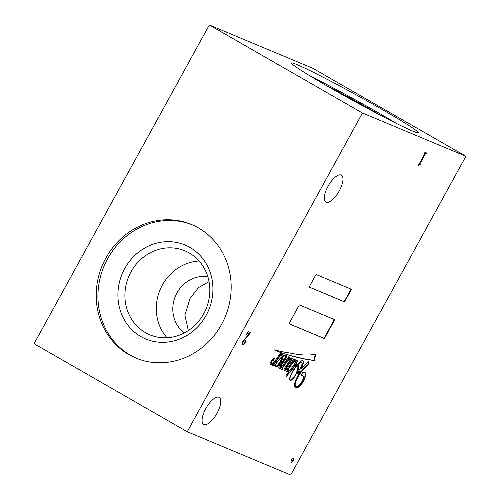 <?xml version="1.0" encoding="UTF-8"?>
<svg xmlns="http://www.w3.org/2000/svg" width="500" height="500" viewBox="0 0 500 500"><rect width="100%" height="100%" fill="white"/><g stroke="black" fill="none" stroke-linecap="round" stroke-linejoin="round"><path stroke-width="0.75" d="M287.812 375.119A1.863 0.725 119.9 0 0 288.069 373.219A1.863 0.725 119.9 0 0 286.475 374.556A1.863 0.725 119.9 0 0 286.212 376.45A1.863 0.725 119.9 0 0 287.812 375.119M286.069 376.262A1.863 0.725 119.9 0 0 287.431 374.894A1.863 0.725 119.9 0 0 287.838 373.188M276.594 363.15A3.875 1.5 119.9 0 0 276.238 363.75A3.875 1.5 119.9 0 0 275.575 365.244A1.806 0.7 119.9 0 0 275.569 366.175L275.569 366.175A2.963 1.15 119.9 0 0 276.737 365.8A5.719 2.219 119.9 0 0 278.319 364.244A9.038 3.5 119.9 0 0 280.881 360.181A8.875 3.438 119.9 0 0 281.925 357.094A4.406 1.706 119.9 0 0 281.331 357.55A111.287 43.125 -60.1 0 1 279.544 359.306A9.387 3.638 119.9 0 0 278.406 360.606A13.425 5.2 119.9 0 0 276.594 363.15L276.481 363.088M296.262 366.562A24.1 9.338 119.9 0 0 291.812 373.5A24.1 9.338 119.9 0 0 291.65 373.8A12.212 4.731 119.9 0 0 290.15 377.481A5.863 2.275 119.9 0 0 290.106 379.6A3.331 1.294 119.9 0 0 290.369 379.938A3.331 1.294 119.9 0 0 290.912 379.969A5.537 2.144 119.9 0 0 294.394 376.394A9.95 3.856 119.9 0 0 297.769 368.35A10.369 4.019 119.9 0 0 297.419 365.2A10.925 4.231 119.9 0 0 296.262 366.562L295.969 366.388M295.956 386.631L295.575 386.413A7.625 2.956 -60.1 0 1 294.875 385.288A7.113 2.756 -60.1 0 1 296.488 379.156A15.7 6.081 -60.1 0 1 297.738 376.694A15.7 6.081 -60.1 0 1 302.869 369.475L303.25 369.694A71.381 27.662 -60.1 0 1 308.794 364.381L308.944 361.037L300.837 369.137A13.856 5.369 119.9 0 0 303.181 363.819A5.6 2.169 119.9 0 0 303.212 360.906A4.838 1.875 119.9 0 0 302.913 360.6A4.838 1.875 119.9 0 0 301.094 361.138A19.781 7.662 119.9 0 0 297.575 364.481A7.763 3.006 119.9 0 0 296.169 364.994A13.6 5.269 119.9 0 0 295.05 365.675A70.369 27.269 119.9 0 0 295.7 364.75A5.763 2.231 119.9 0 0 297.25 361.788A2.65 1.025 119.9 0 0 297.062 360.487A2.65 1.025 119.9 0 0 296.712 360.444A12.169 4.713 119.9 0 0 292.981 362.638L295.188 359.462L294.012 358.819L287.6 368.069A5.106 1.981 -60.1 0 1 286.2 368.875L286.175 368.137A19.419 7.525 -60.1 0 1 288.131 365.312A85.062 32.962 119.9 0 0 290.519 361.863A5.581 2.163 119.9 0 0 291.988 359.419A1.669 0.65 119.9 0 0 292.044 358.069A5.725 2.219 119.9 0 0 292.013 358.056A5.725 2.219 119.9 0 0 290.081 358.525A23.238 9.006 119.9 0 0 288 360.2L290.006 357.281L288.769 356.706L282.269 366.125A6.075 2.356 -60.1 0 1 280.706 367.156A0.831 0.325 -60.1 0 1 280.475 367.194A0.831 0.325 -60.1 0 1 280.413 366.8A1.438 0.556 -60.1 0 1 280.669 366.225A1.438 0.556 -60.1 0 1 280.806 365.994A26.806 10.388 119.9 0 0 283.744 361.887A12.381 4.8 119.9 0 0 285.512 359.194A3.237 1.256 119.9 0 0 286.519 356.706A3.513 1.363 119.9 0 0 286.169 355.544A3.513 1.363 119.9 0 0 286.137 355.525A9.406 3.644 119.9 0 0 285.963 355.406A9.406 3.644 119.9 0 0 284.513 355.3A6.713 2.6 119.9 0 0 283.281 355.95A4.519 1.75 119.9 0 0 282.831 354.544A4.519 1.75 119.9 0 0 282.744 354.5A11.912 4.612 119.9 0 0 280.594 355.163L281.512 353.775L280.425 353.125L274.369 361.856A8.4 3.256 -60.1 0 1 271.919 363.688A2.456 0.95 -60.1 0 1 271.469 363.681A2.456 0.95 -60.1 0 1 271.25 363.369A5.094 1.975 -60.1 0 1 271.256 362.831A1.556 0.606 -60.1 0 1 271.575 361.919A1.381 0.537 -60.1 0 1 272.294 361.138A5.15 1.994 -60.1 0 1 273.481 360.781L274.769 357.825A9.275 3.594 -60.1 0 1 273.831 358.594A57.237 22.181 119.9 0 0 271.95 360.225A3.738 1.45 119.9 0 0 270.656 362.025A3.738 1.45 119.9 0 0 270.344 362.638A2.425 0.944 119.9 0 0 270.294 364.519A2.425 0.944 119.9 0 0 270.487 364.569A3.969 1.538 119.9 0 0 271.569 364.375A21.137 8.194 119.9 0 0 273.65 362.9L271.962 365.331L273.812 366.069L274.444 365.131L273.906 364.675L280.169 355.775A4.556 1.769 -60.1 0 1 281.581 355.487A4.556 1.769 -60.1 0 1 282.05 356.569A21.356 8.275 119.9 0 0 278.881 359.769A40.938 15.862 119.9 0 0 277.925 361.012A9.556 3.706 119.9 0 0 275.881 364.125A2.931 1.137 119.9 0 0 275.306 366.775A5.556 2.15 119.9 0 0 275.519 366.95A5.556 2.15 119.9 0 0 276.731 366.881A6.756 2.619 119.9 0 0 279 364.963A7.969 3.088 119.9 0 0 281.206 361.613A10.231 3.962 119.9 0 0 283.25 356.269A6.456 2.5 -60.1 0 1 284.806 355.538A2.575 1 -60.1 0 1 285.131 355.581A2.575 1 -60.1 0 1 285.35 356.7A4.381 1.7 -60.1 0 1 284.181 358.994A29.444 11.413 -60.1 0 1 281.012 363.631A17.169 6.656 119.9 0 0 279.325 365.988A2.006 0.775 119.9 0 0 278.9 367.906A4.25 1.65 119.9 0 0 279.144 368.144A4.25 1.65 119.9 0 0 280.038 368.113A4.894 1.894 119.9 0 0 281.744 366.894L280.394 368.85L282.275 369.681L283.031 368.625L282.375 368.375L287.306 361.206A15.65 6.062 -60.1 0 1 288.656 359.994A4.881 1.894 -60.1 0 1 290.506 359L290.394 359.7A4.544 1.762 -60.1 0 1 289.725 360.825A7.562 2.931 -60.1 0 1 289.137 361.656A141.562 54.856 -60.1 0 1 286.825 364.881A15.113 5.856 119.9 0 0 285.062 367.438A4.387 1.7 119.9 0 0 284.681 368.081A4.387 1.7 119.9 0 0 284.163 369.156A1.35 0.525 119.9 0 0 284.006 369.963A2.794 1.081 119.9 0 0 284.225 370.25A2.794 1.081 119.9 0 0 284.75 370.256A13.169 5.1 119.9 0 0 287.188 368.663L285.581 370.969L287.506 371.775L288.25 370.65L287.65 370.319L292.688 363.062A19.231 7.45 -60.1 0 1 293.663 362.35A12.094 4.688 -60.1 0 1 295.531 361.519L295.663 361.869A2.331 0.906 -60.1 0 1 295.087 363.081A19.344 7.494 -60.1 0 1 291.256 368.438L288.312 372.081L289.756 372.75A70.369 27.269 119.9 0 0 294.594 366.319A11.144 4.319 -60.1 0 1 295.963 365.406A4.3 1.669 -60.1 0 1 297.081 365.044A19.781 7.662 119.9 0 0 295.125 367.488A17.337 6.719 119.9 0 0 292.306 371.956A17.337 6.719 119.9 0 0 290.387 375.906A6.269 2.431 119.9 0 0 289.812 379.913A5.175 2.006 119.9 0 0 290.131 380.244A5.175 2.006 119.9 0 0 291.35 380.144A7.544 2.925 119.9 0 0 295.481 375.337A13.7 5.306 119.9 0 0 298.637 368.062A12.737 4.938 119.9 0 0 298.456 365.019A3.406 1.319 119.9 0 0 298.15 364.562A3.406 1.319 119.9 0 0 298.081 364.525A10.925 4.231 -60.1 0 1 299.363 363.419A4.713 1.825 -60.1 0 1 301.512 362.569A4.713 1.825 -60.1 0 1 301.95 363.281A5.431 2.106 -60.1 0 1 300.637 367.806A11.294 4.375 -60.1 0 1 296.669 373.331L297.587 373.931A249.381 96.638 119.9 0 0 300.55 371.069L298.65 374.275A21.181 8.206 119.9 0 0 298.381 374.756A21.181 8.206 119.9 0 0 295.238 381.606A9.113 3.531 119.9 0 0 295.038 387.381A9.156 3.55 119.9 0 0 295.531 387.863A9.156 3.55 119.9 0 0 297.319 387.844A12.2 4.725 119.9 0 0 300.363 385.569A9.887 3.831 119.9 0 0 303.712 380.769A9.8 3.8 119.9 0 0 305.681 373.806A9.481 3.675 119.9 0 0 304.8 372.388A9.481 3.675 119.9 0 0 302.438 372.644L301.225 376.125A5.062 1.963 -60.1 0 1 302.906 375.731A5.062 1.963 -60.1 0 1 303.163 378.606A7.256 2.812 -60.1 0 1 299.719 384.75A8.263 3.2 -60.1 0 1 296.656 386.794A7.625 2.956 -60.1 0 1 295.956 386.631A7.625 2.956 -60.1 0 1 295.256 385.506A7.113 2.756 -60.1 0 1 296.875 379.375A15.7 6.081 -60.1 0 1 298.119 376.912A15.7 6.081 -60.1 0 1 303.25 369.694M285.819 368.65L285.794 367.919L286.175 368.137M280.325 366.938A0.831 0.325 -60.1 0 1 280.094 366.975A0.831 0.325 -60.1 0 1 280.031 366.575A1.438 0.556 -60.1 0 1 280.281 366A1.438 0.556 -60.1 0 1 280.425 365.769L280.806 365.994M209.044 281.644L198.481 287.638L190.075 298.412L184.894 315.244L188.344 330.556M184.406 332.887A31.137 28.669 112.7 0 1 176.962 292.931A31.137 28.669 112.7 0 1 207.862 276.794M412.669 131.075A72.337 3.256 28.8 0 0 418.244 132.7A72.337 3.256 28.8 0 0 368.931 101.944A72.337 3.256 28.8 0 0 297.038 64.625A72.337 3.256 28.8 0 0 291.462 63A72.337 3.256 28.8 0 0 340.769 93.75A72.337 3.256 28.8 0 0 412.669 131.075M396.712 123.594A72.337 3.256 28.8 0 0 310.688 76.3M380.231 115.169A50.925 2.294 28.8 0 0 326.631 85.7M221.506 324.5A72.337 66.606 -67.3 0 0 191.6 224.537A72.337 66.606 -67.3 0 0 105.875 258.05A72.337 66.606 -67.3 0 0 135.781 358.013A72.337 66.606 -67.3 0 0 221.506 324.5M192.456 224.906A72.337 66.606 -67.3 0 0 107.6 258.769A72.337 66.606 -67.3 0 0 136.65 358.369M206.119 315.387A50.925 46.887 -67.3 0 0 189.925 247.419A50.925 46.887 -67.3 0 0 124.712 268.606A50.925 46.887 -67.3 0 0 140.906 336.575A50.925 46.887 -67.3 0 0 206.119 315.387M203.738 313.719A45.512 41.906 -67.3 0 0 184.919 250.825A45.512 41.906 -67.3 0 0 130.988 271.906A45.512 41.906 -67.3 0 0 149.806 334.8A45.512 41.906 -67.3 0 0 203.738 313.719M199.1 261A45.512 41.906 -67.3 0 0 162.369 285.031A45.512 41.906 -67.3 0 0 167.006 337.744M293.3 460.619A2.394 0.931 119.9 0 0 293.631 458.181A2.394 0.931 119.9 0 0 291.575 459.894A2.394 0.931 119.9 0 0 291.244 462.331A2.394 0.931 119.9 0 0 293.3 460.619M291.087 462.163A2.394 0.931 119.9 0 0 292.919 460.394A2.394 0.931 119.9 0 0 293.406 458.131M339.219 190.981A15.569 6.031 119.9 0 0 341.369 175.138A15.569 6.031 119.9 0 0 328.013 186.294A15.569 6.031 119.9 0 0 325.856 202.138A15.569 6.031 119.9 0 0 339.219 190.981M217.025 413.25A15.569 6.031 119.9 0 0 219.181 397.406A15.569 6.031 119.9 0 0 205.819 408.562A15.569 6.031 119.9 0 0 203.663 424.4A15.569 6.031 119.9 0 0 217.025 413.25M344.581 301.887L351.5 289.306L316.05 274.481L309.131 287.062L344.581 301.887L344.2 301.669L351.087 289.137M324.406 338.581L334.781 319.713L299.331 304.887L288.956 323.762L324.406 338.581L324.025 338.363L334.375 319.538M302.981 358.694A463.7 179.694 119.9 0 0 314.256 360.431L315.763 354.312A263.188 101.988 -60.1 0 1 303.619 354.956A456.375 176.85 -60.1 0 1 294.256 353.844A820.487 317.95 119.9 0 0 285.675 352.381A2981.069 1155.212 -60.1 0 1 279.019 351.044A2534.706 982.237 119.9 0 0 274.613 349.856L274.556 350.025A133.931 51.9 119.9 0 0 278.781 351.806A337.094 130.631 119.9 0 0 284.681 353.8A1177.894 456.45 119.9 0 0 293.669 356.538A2776.156 1075.8 119.9 0 0 302.981 358.694L302.594 358.469A463.7 179.694 119.9 0 0 313.875 360.213L314.256 360.431M290.694 475L465.913 156.281L362.463 113.019L187.244 431.737L290.694 475M420.25 164.737L418.462 165.238L424.756 153.787L424.85 152.269L426.6 153.006L425.306 154.019L420.069 163.538L419.963 163.981L420.538 164.219L420.25 164.737L419.444 164.706M242.169 344.675L241.981 342.987L242.75 341.081L249.6 333.65L247.987 332.975L246.325 334.575L248.156 331.569L250.669 332.625L243.188 341.525L242.506 343.231L242.787 344.144L243.675 343.925L244.719 342.719L245.081 341.012L245.781 340.481L245.912 341.031L244.363 343.738L243.219 344.675L242.237 344.725M246.744 336.737L242.8 341.306L242.125 343.013L242.787 344.144M245.781 340.481L245.912 341.031L245.531 340.812L244.994 342.038L245.375 342.256M465.913 156.281L312.756 68.263L209.306 25L34.087 343.719L187.244 431.737M362.463 113.019L209.306 25M274.562 350.012A133.931 51.9 119.9 0 0 278.4 351.587A337.094 130.631 119.9 0 0 284.3 353.581A1177.894 456.45 119.9 0 0 293.288 356.319L293.669 356.538M293.288 356.319A2776.156 1075.8 119.9 0 0 302.594 358.469M284.3 353.581L284.681 353.8M278.4 351.587L278.781 351.806M313.875 360.213L315.306 354.375M295.35 387.738A9.156 3.55 119.9 0 0 296.938 387.625A12.2 4.725 119.9 0 0 299.981 385.35A9.887 3.831 119.9 0 0 303.331 380.544A9.8 3.8 119.9 0 0 305.294 373.587L305.681 373.806M305.294 373.587A9.481 3.675 119.9 0 0 304.6 372.294M303.331 380.544L303.712 380.769M299.981 385.35L300.363 385.569M296.938 387.625L297.319 387.844M296.656 373.5L297.206 373.713A249.381 96.638 119.9 0 0 300.163 370.85L300.55 371.069M297.206 373.713L297.587 373.931M298 364.019A10.925 4.231 -60.1 0 1 298.981 363.2A4.713 1.825 -60.1 0 1 301.131 362.35L301.512 362.569M298.981 363.2L299.363 363.419M297.725 364.319L298.081 364.525M296.65 372.156A13.7 5.306 119.9 0 0 298.256 367.844A12.737 4.938 119.9 0 0 298.075 364.8L298.456 365.019M298.075 364.8A3.406 1.319 119.9 0 0 297.831 364.387M298.256 367.844L298.637 368.062M295.163 375.156L295.481 375.337M290.988 379.938L291.35 380.144M289.956 380.106A5.175 2.006 119.9 0 0 290.825 379.988M296.494 364.812A4.3 1.669 -60.1 0 1 296.7 364.819L297.081 365.044M288.337 372.05L289.375 372.531A70.369 27.269 119.9 0 0 294.212 366.1A11.144 4.319 -60.1 0 1 294.9 365.594M294.212 366.1L294.594 366.319M289.375 372.531L289.756 372.75M294.269 361.594A12.094 4.688 -60.1 0 1 295.15 361.3L295.294 361.381M295.15 361.3L295.531 361.519M287.65 370.319L287.262 370.1L292.306 362.844A19.231 7.45 -60.1 0 1 292.756 362.5M292.306 362.844L292.688 363.062M285.613 370.925L287.125 371.556L287.863 370.438M287.125 371.556L287.506 371.775M284.062 370.094A2.794 1.081 119.9 0 0 284.369 370.031L284.75 370.256M284.369 370.031A13.169 5.1 119.9 0 0 286.3 368.85M289.606 358.875A4.881 1.894 -60.1 0 1 290.125 358.781L290.506 359M282.375 368.375L281.994 368.156L286.925 360.988A15.65 6.062 -60.1 0 1 287.863 360.119M286.925 360.988L287.306 361.206M280.419 368.812L281.894 369.462L282.606 368.462M281.894 369.462L282.275 369.681M278.975 368A4.25 1.65 119.9 0 0 279.656 367.887L280.038 368.113M279.656 367.887A4.894 1.894 119.9 0 0 280.981 367.044M284.475 355.312A2.575 1 -60.1 0 1 284.75 355.363L285.131 355.581M284.438 355.325L284.806 355.538M275.344 366.812A5.556 2.15 119.9 0 0 276.35 366.662A6.756 2.619 119.9 0 0 278.612 364.744A7.969 3.088 119.9 0 0 280.819 361.394A10.231 3.962 119.9 0 0 282.869 356.044A6.456 2.5 -60.1 0 1 283.125 355.863M282.869 356.044L283.25 356.269M280.819 361.394L281.206 361.613M278.612 364.744L279 364.963M276.35 366.662L276.731 366.881M273.894 364.794L273.525 364.456L279.788 355.55A4.556 1.769 -60.1 0 1 281.2 355.262L281.581 355.487M279.788 355.55L280.169 355.775M273.525 364.456L273.906 364.675M272 365.281L273.425 365.85L274.056 364.862M274.056 364.906L274.444 365.131M273.425 365.85L273.812 366.069M270.487 364.569L270.15 364.375A3.969 1.538 119.9 0 0 271.188 364.156A21.137 8.194 119.9 0 0 271.919 363.688M271.469 363.681L271.081 363.462A2.456 0.95 -60.1 0 1 270.869 363.144A5.094 1.975 -60.1 0 1 270.875 362.612A1.556 0.606 -60.1 0 1 271.194 361.7A1.381 0.537 -60.1 0 1 271.906 360.919A5.15 1.994 -60.1 0 1 273.094 360.556L274.012 358.456M273.094 360.556L273.481 360.781M271.906 360.919L272.294 361.138M271.194 361.7L271.575 361.919M270.875 362.612L271.256 362.831M270.869 363.144L271.25 363.369M280.594 355.163L280.212 354.944L281.131 353.55L280.419 353.131M281.131 353.55L281.512 353.775M281.15 353.794L281.531 354.019M281.062 353.938L281.45 354.156M280.837 354.056L281.219 354.281M282.65 354.5A4.519 1.75 119.9 0 1 282.9 355.731L283.281 355.95M285.775 355.312L286.137 355.525M280.425 365.769A26.806 10.388 119.9 0 0 283.356 361.669A12.381 4.8 119.9 0 0 285.131 358.975A3.237 1.256 119.9 0 0 286.137 356.488L286.519 356.706M286.137 356.488A3.513 1.363 119.9 0 0 285.819 355.344M285.131 358.975L285.512 359.194M283.356 361.669L283.744 361.887M280.031 366.575L280.413 366.8M288 360.2L287.619 359.981L289.6 357.094M285.794 367.919A19.419 7.525 -60.1 0 1 287.75 365.094A85.062 32.962 119.9 0 0 290.138 361.637A5.581 2.163 119.9 0 0 291.6 359.194L291.988 359.419M291.6 359.194A1.669 0.65 119.9 0 0 291.762 357.956M290.138 361.637L290.519 361.863M287.75 365.094L288.131 365.312M292.981 362.638L292.6 362.413L294.8 359.25M295.05 365.675L294.669 365.456A70.369 27.269 119.9 0 0 295.319 364.531A5.763 2.231 119.9 0 0 296.869 361.562L297.25 361.788M296.869 361.562A2.65 1.025 119.9 0 0 296.837 360.431M295.319 364.531L295.7 364.75M300.837 369.137L300.456 368.919A13.856 5.369 119.9 0 0 302.8 363.6A5.6 2.169 119.9 0 0 302.825 360.688L303.212 360.906M302.8 363.6L303.181 363.819M302.869 369.475A71.381 27.662 -60.1 0 1 308.412 364.162L308.531 361.45M308.412 364.162L308.794 364.381M296.488 379.156L296.875 379.375M301.419 375.569A5.062 1.963 -60.1 0 1 302.519 375.513L302.906 375.731M289.688 379.25A5.863 2.275 119.9 0 0 289.725 379.381A3.331 1.294 119.9 0 0 289.988 379.719L290.369 379.938M297.419 365.2L297.038 364.981A10.925 4.231 119.9 0 0 297.019 365M289.725 379.381L290.106 379.6M275.238 365.988L275.569 366.175L275.238 365.988M288.988 323.713L324.025 338.363M309.156 287.019L344.2 301.669M419.062 164.488L418.3 165.106M426.194 152.831L425.925 153.319L426.306 153.537M425.569 153.169L424.919 153.794L425.306 154.019M424.919 153.794L419.688 163.312L420.069 163.538M419.688 163.312L419.963 163.981M420.125 164.05L419.869 164.519M243.438 344.062L242.838 344.456L243.219 344.675M242.838 344.456L241.956 344.556M247.987 332.975L249.6 333.65M247.606 332.756L247.15 332.975M250.256 332.45L249.475 333.575M248.025 335.5L248.337 335.681M245.069 338.387L245.456 338.606M243.769 339.888L244.15 340.106M242.8 341.306L243.188 341.525M242.125 343.013L242.506 343.231M245.394 340.262L245.531 340.812M271.188 364.156L271.569 364.375M294.875 385.288L295.256 385.506M295.238 361.306L295.625 361.525M280.094 366.975L280.475 367.194M285.656 368.669L286.038 368.888"/></g></svg>
